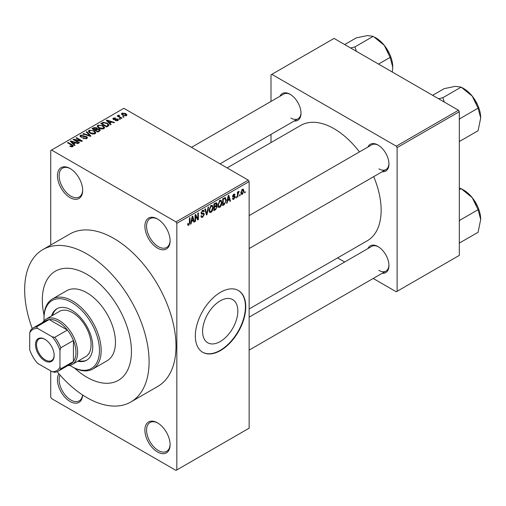 <?xml version="1.0" encoding="UTF-8"?>
<svg xmlns="http://www.w3.org/2000/svg" width="506" height="506" viewBox="0 0 506 506"><rect width="100%" height="100%" fill="white"/><g stroke="black" fill="none" stroke-linecap="round" stroke-linejoin="round"><path stroke-width="0.76" d="M157.499 248.104A17.836 10.297 60 0 1 144.887 226.258A17.836 10.297 60 0 1 157.499 218.978L157.499 218.978A17.836 10.297 60 0 1 170.111 240.818A17.836 10.297 60 0 1 157.499 248.104M157.929 219.231A16.647 9.608 -120 0 0 150.016 218.636A16.647 9.608 -120 0 0 147.467 231.976A16.647 9.608 -120 0 0 158.34 246.643A16.647 9.608 -120 0 0 166.664 247.472A16.647 9.608 -120 0 0 170.105 240.325M157.499 451.972A17.836 10.297 60 0 1 144.887 430.125A17.836 10.297 60 0 1 157.499 422.845L157.499 422.845A17.836 10.297 60 0 1 170.111 444.692A17.836 10.297 60 0 1 157.499 451.972M157.929 423.105A16.647 9.608 -120 0 0 150.016 422.51A16.647 9.608 -120 0 0 147.467 435.843A16.647 9.608 -120 0 0 158.34 450.517A16.647 9.608 -120 0 0 166.664 451.339A16.647 9.608 -120 0 0 170.105 444.192M82.655 395.003A17.836 10.297 60 0 1 70.062 401.492A17.836 10.297 60 0 1 58.873 373.751M59.993 375.035A16.647 9.608 -120 0 0 70.903 400.031A16.647 9.608 -120 0 0 79.227 400.86A16.647 9.608 -120 0 0 82.573 394.946M70.062 197.618A17.836 10.297 60 0 1 57.45 175.778A17.836 10.297 60 0 1 70.062 168.498L70.062 168.498A17.836 10.297 60 0 1 82.674 190.338A17.836 10.297 60 0 1 70.062 197.618M70.492 168.751A16.647 9.608 -120 0 0 62.58 168.156A16.647 9.608 -120 0 0 60.031 181.496A16.647 9.608 -120 0 0 70.903 196.164A16.647 9.608 -120 0 0 79.227 196.986A16.647 9.608 -120 0 0 82.668 189.839M220.218 341.55A24.92 14.389 120 0 0 236.498 319.59A24.92 14.389 120 0 0 232.678 299.622A24.92 14.389 120 0 0 220.218 300.855A24.92 14.389 120 0 0 203.937 322.815A24.92 14.389 120 0 0 207.757 342.783A24.92 14.389 120 0 0 220.218 341.55M220.553 350.519A35.667 20.594 120 0 0 243.854 319.09A35.667 20.594 120 0 0 238.389 290.507A35.667 20.594 120 0 0 220.553 292.272A35.667 20.594 120 0 0 197.251 323.707A35.667 20.594 120 0 0 202.716 352.29A35.667 20.594 120 0 0 220.553 350.519M202.552 352.189A35.667 20.594 120 0 0 220.218 350.329A35.667 20.594 120 0 0 243.475 319.046A35.667 20.594 120 0 0 238.218 290.412M367.919 147.031A15.458 8.925 60 0 1 378.026 145.051L378.026 145.051A15.458 8.925 60 0 1 388.956 163.982A15.458 8.925 60 0 1 382.188 171.743M378.45 145.311A14.269 8.235 -120 0 0 371.733 144.83L249.135 215.607M279.976 96.26A15.458 8.925 60 0 1 290.083 94.28L290.083 94.28A15.458 8.925 60 0 1 301.013 113.211A15.458 8.925 60 0 1 294.245 120.972M290.514 94.54A14.269 8.235 -120 0 0 283.79 94.059L191.489 147.347M367.919 248.579A15.458 8.925 60 0 1 378.026 246.599L378.026 246.599A15.458 8.925 60 0 1 388.956 265.53A15.458 8.925 60 0 1 382.188 273.291M378.45 246.858A14.269 8.235 -120 0 0 371.733 246.378L249.135 317.154M86.874 274.315A63.016 36.381 -120 0 0 55.369 271.191A63.016 36.381 -120 0 0 44.066 315.314A63.016 36.381 -120 0 1 55.369 271.191L55.369 271.191A63.016 36.381 -120 0 1 86.874 274.315A63.016 36.381 -120 0 1 128.043 329.842A63.016 36.381 -120 0 1 118.385 380.341A63.016 36.381 -120 0 0 128.043 329.842A63.016 36.381 -120 0 0 86.874 274.315M74.521 368.064A63.016 36.381 -120 0 0 86.874 377.217A63.016 36.381 -120 0 0 118.385 380.341L118.385 380.341A63.016 36.381 -120 0 1 86.874 377.217A63.016 36.381 -120 0 1 74.521 368.064M57.127 371.682A87.987 50.796 -120 0 0 86.874 397.608A87.987 50.796 -120 0 0 130.871 401.966A87.987 50.796 -120 0 0 144.355 331.462A87.987 50.796 -120 0 0 86.874 253.923A87.987 50.796 -120 0 0 42.883 249.572A87.987 50.796 -120 0 0 32.239 328.571M130.871 401.966L157.771 386.432A87.987 50.796 -120 0 0 171.256 315.927A87.987 50.796 -120 0 0 113.78 238.396A87.987 50.796 -120 0 0 69.79 234.038L42.883 249.572M249.135 308.97L367.343 240.723A66.583 38.443 -120 0 0 373.706 176.638M359.437 151.926A66.583 38.443 -120 0 0 334.055 128.695A66.583 38.443 -120 0 0 300.76 125.399L227.118 167.916M240.122 194.576L240.122 195.544L239.585 195.854L239.585 194.886L240.122 194.576M237.978 194.222L237.978 196.783L237.447 197.093L237.447 192.147L237.978 191.837L237.978 192.628L238.617 191.382L239.123 191.357L237.978 194.222L237.447 193.912M236.454 196.695L236.454 197.663L235.916 197.972L235.916 197.005L236.454 196.695M235.075 196.948L233.785 199.294L232.912 199.421L232.475 198.46L233.013 198.061L233.816 198.567L234.537 197.384L234.404 197.011L232.861 197.062L232.551 196.296L233.759 194.19L234.651 194.064L234.999 194.886L234.461 195.278L233.778 194.88L233.089 195.885L234.765 196.081L235.075 196.948L233.696 196.157M232.684 198.308L233.816 198.567M234.461 195.278L233.253 194.576M232.646 195.632L233.26 196.195M227.618 200.737L227.15 203.032L226.593 203.355L228.219 195.62L228.782 195.297L230.489 201.103L229.926 201.432L229.465 199.668L227.618 200.737L227.194 200.49M219.863 207.327L218.333 207.15L217.801 205.12L219.87 200.351L221.097 200.243L221.932 202.659L221.4 205.404L219.863 207.327L217.903 206.195M218.662 207.441L218.333 207.15M211.078 212.4L209.541 212.223L209.01 210.199L211.078 205.43L212.305 205.322L213.14 207.732L212.609 210.477L211.078 212.4L209.117 211.268M209.87 212.52L209.541 212.223M188.77 225.284L187.928 225.284L187.612 223.829L188.15 223.437L188.795 224.474L189.37 223.627L189.446 218.004L189.984 217.7L189.984 222.311L188.77 225.284L187.675 224.651M187.612 224.044L188.795 224.474M175.993 221.887L248.301 180.149L249.135 181.603L249.135 428.184L176.834 469.929L176.834 223.348L175.993 221.887L51.568 150.048L50.726 150.535L50.726 245.043M249.135 181.603L176.834 223.348M191.54 221.565L191.078 223.861L190.515 224.183L192.141 216.448L192.704 216.125L194.412 221.932L193.855 222.254L193.393 220.496L191.54 221.565L191.116 221.318M195.563 215.834L195.563 221.274L195.025 221.584L195.025 214.784L195.594 214.455L197.852 218.598L197.852 213.152L198.39 212.843L198.39 219.642L197.814 219.971L195.025 215.524M201.065 212.975L201.767 213.38L203.538 213.165L204.348 214.316L202.685 217.251L201.47 217.409L200.914 215.98L201.445 215.581L201.831 216.53L202.729 216.429L203.817 214.639L203.57 214.032L201.489 214.12L201.065 213.07L202.583 210.332L203.703 210.18L204.196 211.432L203.665 211.831L203.342 211.002L202.602 211.116L201.597 212.786L201.805 213.405L201.065 212.982M203.538 213.165L203.943 213.26M208.655 206.916L206.973 214.683L206.454 214.987L204.867 209.105L205.417 208.782L206.682 214.057L208.092 207.239L208.655 206.916M216.1 205.335L217.188 206.79L215.562 209.724L213.905 210.679L213.905 203.886L216.6 202.729L217.036 203.785L216.764 205.613M225.037 197.58L226.283 200.098L224.259 204.702L222.691 205.607L222.691 198.814L225.531 197.669M243.867 190.863L242.374 194.336L241.476 194.418L240.881 192.634L242.374 189.212L243.285 189.13L243.867 190.863L243.278 190.522M245.163 191.66L245.163 192.634L244.632 192.944L244.632 191.97L245.163 191.66M50.726 370.911L50.726 397.121L51.568 398.576L175.993 470.416L176.834 469.929M124.096 116.911L123.565 117.221L122.724 116.734L123.255 116.424L124.096 116.911M120.428 119.03L119.897 119.34L119.055 118.853L119.587 118.543L120.428 119.03M111.13 124.4L110.567 124.723L106.311 120.384L106.874 120.061L114.47 122.471L113.907 122.794L111.687 122.047L109.834 123.116L111.13 124.4M104.552 128.024L104.552 127.246L103.92 128.65L101.459 129.005L98.917 128.144L97.171 126.171L97.886 125.159L102.971 125.716L104.628 127.651M95.76 133.097L95.76 132.319L95.128 133.723L92.674 134.077L90.125 133.217L88.386 131.244L89.094 130.238L94.179 130.795L95.843 132.724M86.735 138.568L82.978 138.448L86.096 138.144L86.615 137.512L86.172 136.936L80.694 136.949L79.942 135.994L80.606 135.14L83.971 135.222L81.308 135.526L80.821 136.101L81.245 136.652L82.016 136.898L84.483 136.285L86.697 136.62L87.475 137.638L86.735 138.568M75.052 145.228L74.496 145.551L70.239 141.212L70.802 140.889L78.392 143.299L77.829 143.622L75.609 142.875L73.762 143.944L75.052 145.228M248.301 180.149L123.869 108.309L51.568 150.048M71.567 146.848L69.834 146.215L70.29 145.861L72.162 146.19L72.295 145.601L67.538 142.768L68.076 142.464L72.067 144.767L73.3 145.987L72.826 146.601L71.567 146.848M72.162 146.841L72.295 145.601M79.537 142.635L79.006 142.945L73.117 139.548L73.686 139.22L80.663 140.643L75.944 137.917L76.482 137.607L82.364 141.003L81.795 141.338L74.831 139.915L79.537 142.635M90.954 136.051L90.429 136.348L82.959 133.869L83.515 133.546L89.973 135.823L86.191 132.003L86.747 131.68L90.954 136.051M99.537 131.092L97.879 132.047L91.997 128.65L93.661 127.689L96.608 127.695L97.266 128.739L99.442 129.15L100.321 130.213L99.537 131.092M97.291 128.568L97.266 129.277M108.24 126.07L106.671 126.974L100.789 123.578L103.243 122.281L107.291 123.179L109.056 125.096L108.24 126.07M117.835 120.618L115.153 120.573L117.259 120.238L117.322 119.441L113.395 119.467L112.832 118.746L113.382 118.069L115.842 118.056L114.014 118.41L113.844 119.112L117.746 119.068L118.404 119.897L117.835 120.618M117.259 120.852L117.322 119.441M114.014 118.41L113.844 119.663M121.959 118.145L121.421 118.455L117.145 115.988L117.677 115.678L118.36 116.07L118.24 115.267L118.98 115.102L119.435 115.545L118.967 116.304L121.959 118.145M118.36 116.69L118.24 115.906M118.98 115.102L118.967 117.038M126.43 115.653L122.724 115.235L121.465 113.844L121.997 113.097L125.659 113.489L126.962 114.906L126.43 115.653M458.48 110.251L459.322 111.706L397.109 147.625L396.268 146.171L458.48 110.251L334.055 38.412L270.995 74.818L270.995 101.447M270.995 134.394L270.995 142.578M397.109 147.625L397.109 291.304L396.268 291.791L373.207 278.477M344.668 262L337.578 257.908M397.109 291.304L459.322 255.385L459.322 111.706M396.268 146.171L271.836 74.331M378.867 168.84A14.269 8.235 -120 0 0 385.996 169.542A14.269 8.235 -120 0 0 388.943 163.482M290.925 118.062A14.269 8.235 -120 0 0 298.059 118.771A14.269 8.235 -120 0 0 301.007 112.711M378.867 270.381A14.269 8.235 -120 0 0 385.996 271.089A14.269 8.235 -120 0 0 388.943 265.03M70.29 146.455L70.29 145.861M68.076 143.078L68.076 142.464M70.802 141.788L70.802 140.889M73.762 144.805L73.762 143.944M72.042 142.167L73.25 143.445L74.743 142.584L71.169 141.383L72.042 142.167L72.042 143.046M73.25 144.286L73.25 143.445M71.169 142.167L71.169 141.383M74.743 143.375L74.743 142.584M73.686 139.877L73.686 139.22M80.663 141.104L80.663 140.643M76.482 138.227L76.482 137.607M74.831 140.535L74.831 139.915M83.439 138.669L83.439 138.094M86.096 138.853L86.096 138.144M80.606 136.898L80.606 135.14M81.245 137.196L81.245 136.652M82.016 137.341L82.016 136.898M84.483 136.841L84.483 136.285M86.697 138.593L86.697 136.62M83.515 134.052L83.515 133.546M89.973 136.196L89.973 135.823M86.747 132.572L86.747 131.68M89.094 132.502L89.094 130.238M94.179 131.446L94.179 130.795M89.79 130.63L89.246 131.396L90.669 132.914L94.439 133.331L94.964 132.572L93.629 131.092L92.073 130.453L89.79 130.63M90.669 133.502L90.669 132.914M94.439 134.008L94.439 133.331M93.661 128.486L93.661 127.689M96.608 129.606L96.608 127.695M99.347 131.206L99.442 129.15M93.218 129.353L93.218 128.739L94.976 129.751L96.595 128.549L96.595 129.612M94.976 130.371L94.976 129.751M96.488 129.675L96.172 128.062L93.218 128.739M95.666 130.15L97.728 131.339L99.347 130.327L98.91 129.466L96.722 129.542L95.666 130.15L95.666 130.769M97.728 131.958L97.728 131.339M98.866 131.478L98.866 130.687M97.886 127.43L97.886 125.159M102.971 126.373L102.971 125.716M98.575 125.558L98.037 126.317L99.461 127.841L103.23 128.252L103.755 127.499L102.421 126.019L100.858 125.38L98.575 125.558M99.461 128.423L99.461 127.841M103.23 128.929L103.23 128.252M103.243 122.964L103.243 122.281M107.291 123.831L107.291 123.179M102.01 123.66L106.519 126.266L107.481 125.709L107.968 124.438L106.747 123.483L103.838 122.743L102.01 123.66L102.01 124.28M106.519 126.886L106.519 126.266M108.183 126.102L107.968 124.438M107.481 126.506L107.481 125.709M106.874 120.959L106.874 120.061M109.834 123.976L109.834 123.116M108.113 121.339L109.328 122.616L110.814 121.756L107.247 120.554L108.113 121.339L108.113 122.218M109.328 123.458L109.328 122.616M107.247 121.339L107.247 120.554M110.814 122.547L110.814 121.756M115.615 120.751L115.615 120.219M113.382 119.46L113.382 118.069M114.369 119.758L114.369 119.214M117.746 120.662L117.746 119.068M119.587 119.163L119.587 118.543M117.677 116.291L117.677 115.678M119.739 117.487L119.739 116.867M123.255 117.044L123.255 116.424M121.997 114.736L121.997 113.097M125.659 114.147L125.659 113.489M125.83 115.887L125.165 113.818L122.591 113.458L122.294 114.97M122.591 113.458L123.255 114.925L125.83 115.292L126.127 114.856L126.127 115.798M123.255 115.513L123.255 114.925M190.635 223.608L191.078 223.861M193.653 221.495L194.412 221.932M192.704 220.097L193.393 220.496M192.217 218.402L191.717 220.667L193.21 219.806L192.463 216.973L192.217 218.402L191.787 218.149M191.306 220.426L191.717 220.667M192.078 216.751L192.463 216.973M195.025 220.964L195.563 221.274M196.707 217.941L197.852 218.598M197.289 219.003L198.39 219.642M200.92 216.233L202.685 217.251M202.444 210.42L204.196 211.432M202.008 210.774L202.602 211.116M201.116 212.507L201.597 212.786M202.653 213.336L204.348 214.316M206.258 214.266L206.973 214.683M206.113 213.728L206.682 214.057M212.571 207.403L213.14 207.732M212.191 210.237L212.609 210.477M210.496 205.879L211.084 206.22L209.547 209.901L210.167 211.685L211.072 211.609L212.602 208.023L212.381 206.612L210.92 205.531M209.029 209.604L209.547 209.901M212.381 206.612L211.084 206.22M215.556 202.931L217.036 203.785M215.48 205.803L217.188 206.79M214.436 204.373L214.436 206.404L216.005 205.43L216.505 204.203L216.264 203.557L214.436 204.373L213.905 204.063M213.905 206.094L214.436 206.404M214.436 207.194L214.436 209.579L216.125 208.516L216.657 207.106L216.378 206.366L214.436 207.194L213.905 206.884M213.905 209.269L214.436 209.579M214.81 206.189L215.493 206.587M221.362 202.33L221.932 202.659M220.977 205.164L221.4 205.404M219.281 200.806L219.87 201.148L218.339 204.822L218.959 206.612L219.863 206.537L221.394 202.944L221.166 201.54L219.712 200.452M217.82 204.525L218.339 204.822M221.166 201.54L219.87 201.148M223.576 204.304L224.259 204.702M225.727 199.775L226.283 200.098M223.228 199.294L223.228 204.506L225.537 202.179L225.752 200.395L224.936 198.447L223.228 199.294L222.691 198.991M222.691 204.196L223.228 204.506M223.488 198.352L224.177 198.75M224.133 197.979L225.195 198.51L224.202 197.941M226.713 202.779L227.15 203.032M229.73 200.667L230.489 201.103M228.775 199.269L229.465 199.668M228.295 197.574L227.795 199.838L229.288 198.978L228.541 196.145L228.295 197.574L227.864 197.321M227.384 199.598L227.795 199.838M228.155 195.923L228.541 196.145M232.488 198.548L233.785 199.294M232.577 195.961L234.404 197.011M233.778 194.177L234.999 194.886M235.916 197.353L236.454 197.663M237.447 196.473L237.978 196.783M237.447 192.318L237.978 192.628M238.288 191.755L238.971 192.147M238.162 192.04L238.585 192.28M237.447 192.786L238.079 193.153M239.585 195.24L240.122 195.544M240.951 193.513L242.374 194.336M242.096 189.408L242.924 189.883L242.361 189.927L241.419 192.324L242.387 193.621L243.329 191.217L241.855 189.636M240.913 192.027L241.419 192.324M240.9 193.128L242.387 193.621M244.632 192.324L245.163 192.634M35.509 344.649A13.2 7.622 60 0 1 44.838 339.26A13.2 7.622 60 0 1 54.174 355.421A13.2 7.622 60 0 1 44.838 360.81A13.2 7.622 60 0 1 35.509 344.649M45.097 339.412A12.486 7.21 -120 0 0 39.101 338.931A12.486 7.21 -120 0 0 36.514 344.649A12.486 7.21 -120 0 0 41.966 357.211A12.486 7.21 -120 0 0 51.587 360.557A12.486 7.21 -120 0 0 54.167 355.123M42.751 322.411A26.16 15.104 60 0 1 46.052 319.128A26.16 15.104 60 0 1 66.21 326.136A26.16 15.104 60 0 1 77.627 352.461A26.16 15.104 60 0 1 72.213 364.44A26.16 15.104 60 0 1 67.715 365.661M59.974 367.236L60.815 368.785A24.971 14.415 60 0 1 58.165 371.176L70.777 363.89A24.971 14.415 -120 0 0 73.427 361.505A24.971 14.415 -120 0 0 75.944 352.461A24.971 14.415 -120 0 0 73.427 340.506A24.971 14.415 -120 0 0 67.387 330.045L49.196 319.545A24.971 14.415 -120 0 0 45.806 320.646L33.194 327.926A24.971 14.415 60 0 1 36.584 326.825L37.507 328.331A23.782 13.732 -120 0 0 29.709 332.834L29.709 349.76A23.782 13.732 -120 0 0 37.507 363.276L52.169 371.739A23.782 13.732 -120 0 0 59.974 367.236L59.974 350.31A23.782 13.732 -120 0 0 52.169 336.794L37.507 328.331M52.169 336.794L54.774 337.325L67.387 330.045A24.971 14.415 -120 0 0 49.196 319.545L36.584 326.825M60.815 368.785L73.427 361.505L73.427 340.506L60.815 347.786L59.974 350.31M29.709 332.834L30.543 330.31A24.971 14.415 60 0 1 33.194 327.926M58.165 371.176A24.971 14.415 60 0 1 54.774 372.277L52.169 371.739M54.774 337.325A24.971 14.415 60 0 1 60.815 347.786M77.76 361.233A29.727 17.16 -120 0 0 86.602 360.247A29.727 17.16 -120 0 0 91.162 336.427A29.727 17.16 -120 0 0 71.744 310.235A29.727 17.16 -120 0 0 56.881 308.761A29.727 17.16 -120 0 0 51.606 315.927M57.304 308.527A29.727 17.16 -120 0 0 52.447 315.44M69.86 365.376A39.234 22.656 -120 0 0 71.744 366.54A39.234 22.656 -120 0 0 99.486 350.519A39.234 22.656 -120 0 0 71.744 302.468A39.234 22.656 -120 0 0 43.997 318.483A39.234 22.656 -120 0 0 44.06 320.696M72.586 367.027L71.744 366.54L72.586 367.027A40.423 23.339 60 0 0 92.794 369.026L107.089 360.778A40.423 23.339 -120 0 0 113.287 328.381A40.423 23.339 -120 0 0 86.874 292.759A40.423 23.339 -120 0 0 66.665 290.754L52.371 299.008A40.423 23.339 60 0 1 72.586 301.013A40.423 23.339 60 0 1 98.993 336.635A40.423 23.339 60 0 1 92.794 369.026M46.052 319.128L59.506 311.367A26.16 15.104 60 0 1 72.586 312.657A26.16 15.104 60 0 1 89.67 335.712A26.16 15.104 60 0 1 85.659 356.673L72.213 364.44M43.997 318.483L43.997 317.515A40.423 23.339 60 0 1 52.371 299.008M78.601 360.746A29.727 17.16 -120 0 0 87.019 359.994M480.7 219.477A23.927 13.814 60 0 0 472.237 197.675A23.927 13.814 -120 0 0 463.781 190.167L461.162 188.656L472.237 197.675L478.081 209.705L480.7 219.477L478.081 232.273L459.777 242.836L459.322 242.013M459.322 221.628L459.777 220.274L459.322 220.015M459.777 220.274L478.081 209.705M459.322 189.718L461.162 188.656L459.322 188.004M480.7 117.93A23.927 13.814 60 0 0 472.237 96.127A23.927 13.814 -120 0 0 463.781 88.626L461.162 87.114L472.237 96.127L478.081 108.164L480.7 117.93L478.081 130.725L459.777 141.294L459.322 140.466M459.322 120.08L459.777 118.733L459.322 118.467M459.777 118.733L478.081 108.164M444.287 102.054L442.858 97.683L461.162 87.114L455.318 86.355L444.243 88.626L432.63 95.324M442.858 97.683L438.575 98.759M356.35 51.283L354.915 46.906L350.639 47.988M378.532 64.091L390.139 57.387L392.757 67.159L392.295 72.035M354.915 46.906L373.219 36.337L384.301 45.357L390.139 57.387M344.694 44.553L356.3 37.849L367.375 35.584L373.219 36.337M392.757 67.159A23.927 13.814 -120 0 0 384.301 45.357A23.927 13.814 -120 0 0 374.851 37.311M72.067 145.412L72.067 144.767M83.25 137.202L83.25 136.639M88.835 135.817L88.835 135.406M95.982 129.966L95.982 129.175M102.288 123.502L102.288 122.711M115.223 119.675L115.223 119.005M189.446 222.001L189.984 222.311M201.072 213.304L202.482 214.12M205.847 212.748L206.467 213.108M214.873 209.326L215.562 209.724M214.683 203.437L215.373 203.836M232.551 196.284L233.873 197.043M72.402 145.848L72.402 146.784M86.615 137.512L86.615 138.638M80.821 136.101L80.821 137.018M89.246 131.396L89.246 132.629M94.964 132.572L94.964 133.812M98.037 126.317L98.037 127.55M103.755 127.499L103.755 128.739M117.607 119.821L117.607 120.732M113.635 118.834L113.635 119.587M118.796 115.988L118.796 116.943M201.831 216.53L200.914 215.999M203.57 214.032L202.457 213.387M203.342 211.002L202.394 210.452M210.167 211.685L209.073 211.059M216.264 203.557L215.373 203.039M216.378 206.366L215.436 205.822M218.959 206.612L217.865 205.98M234.259 194.804L233.494 194.367M249.135 350.108L385.996 271.089M477.689 206.612L473.414 199.212M385.996 169.542L249.135 248.56M477.689 105.065L473.414 97.664M220.028 163.824L298.059 118.771M385.471 46.894L389.747 54.294"/></g></svg>
